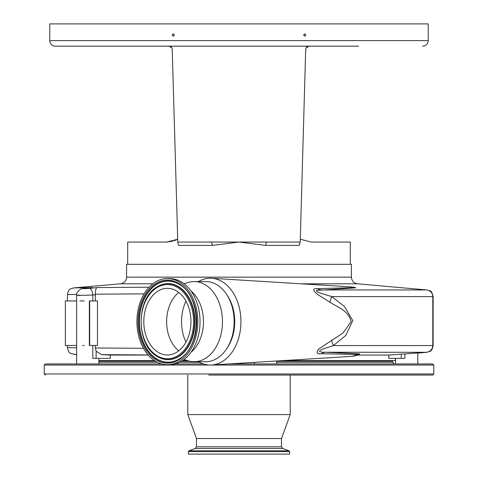 <?xml version="1.0" encoding="UTF-8"?>
<svg xmlns="http://www.w3.org/2000/svg" width="478" height="478" viewBox="0 0 478 478"><rect width="100%" height="100%" fill="white"/><g stroke="black" fill="none" stroke-linecap="round" stroke-linejoin="round"><path stroke-width="0.72" d="M433.146 345.618L433.146 296.557L432.805 296.599L432.805 345.576L433.146 345.618C431.485 352.931 429.824 350.858 426.86 352.304L325.393 352.232L359.749 353.84A11.131 9.088 -88.6 0 0 357.454 354.455L321.473 353.762C316.615 354.306 315.791 352.645 318.993 348.773L343.114 332.933L351.127 321.646C348.516 310.604 337.862 307.354 330.053 302.335L317.141 294.125C312.522 290.104 312.6 288.27 317.374 288.628L354.455 287.619A34.828 24.629 -90 0 0 350.26 286.848L211.587 278.28A43.408 30.694 -90 0 0 210.242 278.238A43.408 30.694 -90 0 0 198.436 281.572M353.732 287.236L355.793 287.846L316.394 290.451C316.448 291.472 317.816 292.375 320.493 293.157L331.828 296.599L344.459 306.518L352.788 320.642L345.773 335.454L333.471 345.576L432.805 345.576C432.488 349.364 430.463 351.581 426.723 352.232M317.374 288.628A11.131 9.07 85.8 0 0 321.049 289.949L426.723 289.949C430.463 290.594 432.488 292.817 432.805 296.599L331.828 296.599A11.131 4.643 -57.8 0 0 330.053 302.335M152.823 283.807L120.486 283.807L73.636 287.905L92.72 287.607L85.209 288.342C81.445 288.843 82.802 288.843 89.267 288.342L97.201 287.565L149.082 287.206M426.723 289.949L357.514 283.807L301.05 283.807M144.099 293.868L95.355 294.191L95.367 294.747L92.81 294.998A6.68 3.023 -95.6 0 0 89.267 288.342M92.81 300.943L92.81 294.998C82.234 295.422 70.738 295.524 79.886 295.117M89.356 345.463L89.356 300.943L97.482 300.943L97.482 345.463L89.356 345.463M89.673 345.463L89.673 300.943M84.242 345.463L82.706 345.463M76.629 345.463L65.361 345.463L65.361 300.943L76.629 300.943M84.242 300.943L79.886 300.943M95.367 294.747L95.367 300.943M148.156 355.058L110.328 355.058L110.328 358.375L92.81 358.375L92.81 345.463M98.886 360.603L154.382 360.603M182.578 360.603L187.454 360.603M282.952 360.603L395.384 360.603L395.384 358.375M198.436 361.715A43.408 30.694 -90 0 0 210.242 365.055A43.408 30.694 -90 0 0 211.587 365.013A43.408 30.694 -90 0 0 240.942 321.646A43.408 30.694 -90 0 0 211.587 278.28M211.587 365.013L350.26 356.445A34.828 24.629 -90 0 0 357.454 354.455L359.109 354.694M227.062 348.163A37.846 26.762 -90 0 0 227.062 295.123M184.024 283.717L188.26 282.444A40.068 28.333 90 0 1 194.14 281.572L205.821 281.572A40.068 28.333 90 0 1 234.154 321.646A40.068 28.333 90 0 1 205.821 361.715L194.14 361.715A40.068 28.333 90 0 1 188.26 360.842L184.024 359.57M194.14 281.572A40.068 28.333 90 0 1 222.473 321.646A40.068 28.333 90 0 1 194.14 361.715M190.967 290.977A35.45 25.065 90 0 1 190.967 352.316M148.072 354.963L101.659 354.652L96.12 351.228L95.367 347.984L143.454 348.307M95.367 345.463L95.367 347.984M76.695 294.376L67.416 294.579L67.416 300.943M67.416 345.463L67.416 347.596L76.629 347.805M76.629 354.365L73.636 354.27C70.35 352.872 69.065 354.539 67.416 347.596M92.72 287.607L82.073 288.748C81.72 287.87 75.638 292.333 76.629 295.338L76.629 363.943M101.659 354.652L110.328 355.058M95.355 294.191C95.379 289.991 96 287.78 97.201 287.565M355.793 287.846A11.131 9.972 86.4 0 1 354.455 287.619L354.467 287.368A34.864 34.864 0 0 0 350.26 286.848M417.784 363.943L417.784 352.925L388.841 355.058L358.064 355.058M331.69 340.085A11.131 4.69 56.9 0 0 333.471 345.576L322.178 349.281C315.964 351.957 322.74 352.37 325.393 352.232A11.131 8.951 -86.3 0 0 321.473 353.762M359.749 353.84L359.026 354.76M404.914 353.857L404.914 358.375L388.841 358.375L388.841 355.058M126.58 277.156L126.58 264.322L351.42 264.322L351.42 277.156L126.58 277.156C126.264 280.939 124.232 283.161 120.486 283.807M127.692 264.322L127.692 242.059L166.768 242.059L172.648 241.211M300.298 239.227L311.232 242.059L350.308 242.059L350.308 264.322M265.666 245.399L239 242.059L212.334 245.399L211.533 242.059L300.22 242.059L299.228 245.399L265.666 245.399L266.467 242.059M177.702 239.227L166.768 242.059M174.112 240.757L176.4 239.854M313.574 242.059L311.883 242.059L313.574 242.059M166.117 242.059L164.426 242.059L166.117 242.059M212.334 245.399L178.772 245.399L177.804 242.866L177.78 242.059L211.533 242.059M170.09 46.354L171.118 46.946M172.194 48.631L177.78 242.059M306.123 47.854L309.027 46.163L306.123 47.854M358.667 46.163L309.027 46.163A3.34 3.34 0 0 0 306.105 47.884L305.693 49.407L300.22 242.059M171.859 47.824L168.973 46.163L55.346 46.163A5.563 5.563 0 0 1 49.778 40.594L49.778 23.9L428.222 23.9L428.222 40.594A5.563 5.563 0 0 1 422.654 46.163M306.105 47.884L308.931 46.145L169.069 46.145L171.895 47.884L172.307 49.407M138.769 46.163L169.069 46.145M307.76 46.163L170.24 46.163M308.931 46.145L339.231 46.163M174.398 35.031L173.257 33.813L172.122 35.031L173.257 36.244L174.398 35.031M305.878 35.031L304.743 33.813L303.602 35.031L304.743 36.244L305.878 35.031M55.346 46.163L119.333 46.163M308.674 46.163L309.027 46.163M169.326 46.163L168.973 46.163A3.34 3.34 0 0 1 171.895 47.884M167.378 278.572L169.582 278.572A43.074 30.461 90 0 1 200.043 321.646A43.074 30.461 90 0 1 169.582 364.72L167.378 364.72A43.074 30.461 90 0 1 136.917 321.646A43.074 30.461 90 0 1 167.378 278.572A43.074 30.461 90 0 1 197.838 321.646A43.074 30.461 90 0 1 167.378 364.72M167.378 288.312A33.335 23.571 90 0 1 190.949 321.646A33.335 23.571 90 0 1 167.378 354.981A33.335 23.571 90 0 1 143.806 321.646A33.335 23.571 90 0 1 167.378 288.312M178.79 350.816A33.335 23.571 90 0 1 166.631 321.646A33.335 23.571 90 0 1 178.79 292.476M185.966 301.146A36.728 25.973 -90 0 0 181.544 321.646A36.728 25.973 -90 0 0 185.966 342.146M44.215 365.055L433.785 365.055L433.785 373.957L44.215 373.957L44.215 365.055L45.326 363.943L161.612 363.943M175.348 363.943L203.335 363.943M228.926 363.943L432.674 363.943L433.785 365.055M208.701 375.075L432.674 375.075L433.785 373.957M393.298 375.075L420.007 375.075M216.002 375.075L386.003 375.075M196.482 446.799L281.518 446.799L282.689 448.472L195.311 448.472L196.482 446.799L196.482 438.517L187.8 414.587L290.2 414.587L290.2 375.075M196.482 438.517L281.518 438.517L290.2 414.587M289.59 451.608L188.41 451.608L188.41 454.1L289.59 454.1L289.59 451.608L289.005 450.772L188.995 450.772L195.311 448.472M96.12 351.228L96.12 358.375M189.431 361.159L181.712 361.159M155.248 361.159L98.886 361.159M98.886 362.27L157.256 362.27M179.704 362.27L199.434 362.27M401.245 354.18L401.245 358.375M49.778 40.594L428.222 40.594M167.378 280.126A41.514 29.355 90 0 1 196.733 321.646A41.514 29.355 90 0 1 167.378 363.161A41.514 29.355 90 0 1 138.023 321.646A41.514 29.355 90 0 1 167.378 280.126M167.766 280.95A40.696 28.776 90 0 1 179.686 284.607C201.68 296.724 201.68 346.568 179.686 358.685A40.696 28.776 90 0 1 167.766 362.336A40.696 28.776 90 0 1 138.99 321.646A40.696 28.776 90 0 1 167.766 280.95M179.806 358.608A40.522 28.656 90 0 1 168.053 362.169A40.522 28.656 90 0 1 139.397 321.646A40.522 28.656 90 0 1 168.053 281.118A40.522 28.656 90 0 1 179.806 284.685M156.79 287.081A38.055 26.911 90 0 1 156.909 287.009A38.055 26.911 90 0 1 168.053 283.585A38.055 26.911 90 0 1 194.964 321.646A38.055 26.911 90 0 1 168.053 359.701A38.055 26.911 90 0 1 156.909 356.283A38.055 26.911 90 0 1 156.79 356.206M156.67 356.128C135.979 344.501 135.979 298.792 156.67 287.159A37.887 26.792 90 0 1 167.766 283.759A37.887 26.792 90 0 1 194.558 321.646A37.887 26.792 90 0 1 167.766 359.534A37.887 26.792 90 0 1 156.67 356.128L156.909 356.283M167.378 284.577A37.069 26.212 90 0 1 193.59 321.646A37.069 26.212 90 0 1 167.378 358.709A37.069 26.212 90 0 1 141.165 321.646A37.069 26.212 90 0 1 167.378 284.577M276.684 362.27L392.605 362.27L392.605 361.159L276.684 361.159M351.42 277.156C351.736 280.939 353.768 283.161 357.514 283.807M98.886 358.375L98.886 363.943M254.421 362.366L254.421 363.943M67.416 294.579C69.065 287.637 70.35 289.304 73.636 287.905M433.146 296.557C431.24 289.166 430.23 291.461 426.86 289.871M426.86 352.304L417.784 353.099M276.684 360.992L276.684 363.943M350.26 356.445A34.864 34.864 0 0 0 358.906 354.796M395.521 358.375L395.521 363.943M76.629 354.533L73.648 354.276M392.605 361.159L392.044 360.603M392.605 362.27L394.272 363.943M44.215 373.957L45.326 375.075M187.8 414.587L187.8 375.075M281.518 446.799L281.518 438.517M188.41 451.608L188.995 450.772M282.689 448.472L289.005 450.772"/></g></svg>
